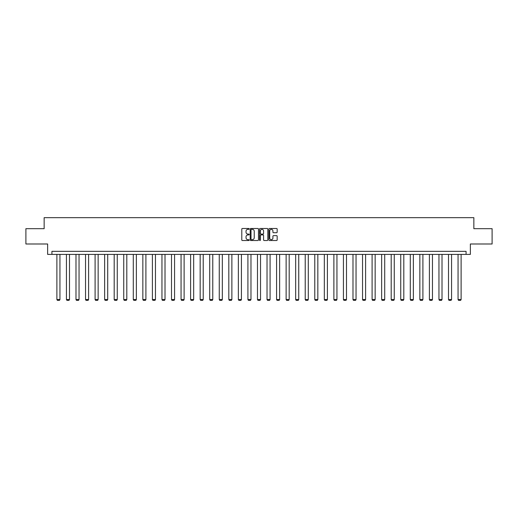 <?xml version="1.0" encoding="UTF-8"?>
<svg xmlns="http://www.w3.org/2000/svg" width="518" height="518" viewBox="0 0 518 518"><rect width="100%" height="100%" fill="white"/><g stroke="black" fill="none" stroke-linecap="round" stroke-linejoin="round"><path stroke-width="0.78" d="M249.203 228.911A0.421 0.421 0 0 0 248.782 228.49L242.398 228.49A0.602 0.602 0 0 0 241.796 229.092L241.796 239.912A0.602 0.602 0 0 0 242.398 240.514L248.782 240.514A0.421 0.421 0 0 0 249.203 240.093A0.421 0.421 0 0 0 248.782 239.672L247.954 239.672A1.923 1.923 0 0 1 246.031 237.749L246.031 236.849A1.923 1.923 0 0 1 247.954 234.926L248.782 234.926A0.421 0.421 0 0 0 249.203 234.505A0.421 0.421 0 0 0 248.782 234.084L247.954 234.084A1.923 1.923 0 0 1 246.031 232.161L246.031 231.255A1.923 1.923 0 0 1 247.954 229.332L248.782 229.332A0.421 0.421 0 0 0 249.203 228.911M276.567 232.731A0.602 0.602 0 0 0 277.162 232.129L277.162 229.092A0.602 0.602 0 0 0 276.567 228.49L269.47 228.49A0.602 0.602 0 0 0 268.874 229.092L268.874 239.912A0.602 0.602 0 0 0 269.47 240.514L276.567 240.514A0.602 0.602 0 0 0 277.162 239.912L277.162 236.247A0.602 0.602 0 0 0 276.567 235.645L273.53 235.645A0.602 0.602 0 0 0 272.928 236.247L272.928 238.066A1.606 1.606 0 0 1 271.322 239.672A1.606 1.606 0 0 1 269.716 238.066L269.716 230.944A1.606 1.606 0 0 1 271.322 229.332A1.606 1.606 0 0 1 272.928 230.944L272.928 232.129A0.602 0.602 0 0 0 273.53 232.731L276.567 232.731M466.077 254.403L470.363 254.403L470.363 243.991L492.1 243.991L492.1 228.684L473.853 228.684L473.853 217.664L44.147 217.664L44.147 228.684L25.9 228.684L25.9 243.991L47.637 243.991L47.637 254.403L466.077 254.403L466.077 251.34L51.923 251.34L51.923 254.403M258.476 229.092A0.602 0.602 0 0 0 257.873 228.49L250.783 228.49A0.602 0.602 0 0 0 250.181 229.092L250.181 239.912A0.602 0.602 0 0 0 250.783 240.514L257.873 240.514A0.602 0.602 0 0 0 258.476 239.912L258.476 229.092M260.127 228.49L267.217 228.49A0.602 0.602 0 0 1 267.819 229.092L267.819 239.912A0.602 0.602 0 0 1 267.217 240.514L264.186 240.514A0.602 0.602 0 0 1 263.584 239.912L263.584 235.522A0.602 0.602 0 0 0 262.982 234.926L260.968 234.926A0.602 0.602 0 0 0 260.366 235.522L260.366 240.093A0.421 0.421 0 0 1 259.945 240.514A0.421 0.421 0 0 1 259.524 240.093L259.524 229.092A0.602 0.602 0 0 1 260.127 228.49M251.444 229.332A0.421 0.421 0 0 0 251.023 229.752L251.023 239.251A0.421 0.421 0 0 0 251.444 239.672L252.311 239.672A1.923 1.923 0 0 0 254.234 237.749L254.234 231.255A1.923 1.923 0 0 0 252.311 229.332L251.444 229.332M263.584 230.97A1.606 1.606 0 0 0 261.972 229.364A1.606 1.606 0 0 0 260.366 230.97L260.366 233.482A0.602 0.602 0 0 0 260.968 234.084L262.982 234.084A0.602 0.602 0 0 0 263.584 233.482L263.584 230.97M59.946 254.403L59.946 299.54L56.883 299.54L56.883 254.403M59.946 299.54L59.486 300.336L57.343 300.336L56.883 299.54M69.496 254.403L69.496 299.54L66.433 299.54L66.433 254.403M69.496 299.54L69.036 300.336L66.893 300.336L66.433 299.54M79.047 254.403L79.047 299.54L75.984 299.54L75.984 254.403M79.047 299.54L78.587 300.336L76.444 300.336L75.984 299.54M88.597 254.403L88.597 299.54L85.535 299.54L85.535 254.403M88.597 299.54L88.138 300.336L85.994 300.336L85.535 299.54M98.148 254.403L98.148 299.54L95.092 299.54L95.092 254.403M98.148 299.54L97.688 300.336L95.552 300.336L95.092 299.54M107.705 254.403L107.705 299.54L104.642 299.54L104.642 254.403M107.705 299.54L107.245 300.336L105.102 300.336L104.642 299.54M117.256 254.403L117.256 299.54L114.193 299.54L114.193 254.403M117.256 299.54L116.796 300.336L114.653 300.336L114.193 299.54M126.806 254.403L126.806 299.54L123.744 299.54L123.744 254.403M126.806 299.54L126.347 300.336L124.203 300.336L123.744 299.54M136.357 254.403L136.357 299.54L133.294 299.54L133.294 254.403M136.357 299.54L135.897 300.336L133.754 300.336L133.294 299.54M145.908 254.403L145.908 299.54L142.845 299.54L142.845 254.403M145.908 299.54L145.448 300.336L143.305 300.336L142.845 299.54M155.458 254.403L155.458 299.54L152.402 299.54L152.402 254.403M155.458 299.54L155.005 300.336L152.862 300.336L152.402 299.54M165.015 254.403L165.015 299.54L161.953 299.54L161.953 254.403M165.015 299.54L164.556 300.336L162.412 300.336L161.953 299.54M174.566 254.403L174.566 299.54L171.503 299.54L171.503 254.403M174.566 299.54L174.106 300.336L171.963 300.336L171.503 299.54M184.117 254.403L184.117 299.54L181.054 299.54L181.054 254.403M184.117 299.54L183.657 300.336L181.514 300.336L181.054 299.54M193.667 254.403L193.667 299.54L190.605 299.54L190.605 254.403M193.667 299.54L193.208 300.336L191.064 300.336L190.605 299.54M203.218 254.403L203.218 299.54L200.162 299.54L200.162 254.403M203.218 299.54L202.758 300.336L200.615 300.336L200.162 299.54M212.775 254.403L212.775 299.54L209.712 299.54L209.712 254.403M212.775 299.54L212.315 300.336L210.172 300.336L209.712 299.54M222.326 254.403L222.326 299.54L219.263 299.54L219.263 254.403M222.326 299.54L221.866 300.336L219.723 300.336L219.263 299.54M231.876 254.403L231.876 299.54L228.814 299.54L228.814 254.403M231.876 299.54L231.416 300.336L229.273 300.336L228.814 299.54M241.427 254.403L241.427 299.54L238.364 299.54L238.364 254.403M241.427 299.54L240.967 300.336L238.824 300.336L238.364 299.54M250.977 254.403L250.977 299.54L247.915 299.54L247.915 254.403M250.977 299.54L250.518 300.336L248.375 300.336L247.915 299.54M260.528 254.403L260.528 299.54L257.472 299.54L257.472 254.403M260.528 299.54L260.068 300.336L257.932 300.336L257.472 299.54M270.085 254.403L270.085 299.54L267.023 299.54L267.023 254.403M270.085 299.54L269.625 300.336L267.482 300.336L267.023 299.54M279.636 254.403L279.636 299.54L276.573 299.54L276.573 254.403M279.636 299.54L279.176 300.336L277.033 300.336L276.573 299.54M289.186 254.403L289.186 299.54L286.124 299.54L286.124 254.403M289.186 299.54L288.727 300.336L286.584 300.336L286.124 299.54M298.737 254.403L298.737 299.54L295.674 299.54L295.674 254.403M298.737 299.54L298.277 300.336L296.134 300.336L295.674 299.54M308.288 254.403L308.288 299.54L305.225 299.54L305.225 254.403M308.288 299.54L307.828 300.336L305.685 300.336L305.225 299.54M317.838 254.403L317.838 299.54L314.782 299.54L314.782 254.403M317.838 299.54L317.385 300.336L315.242 300.336L314.782 299.54M327.395 254.403L327.395 299.54L324.333 299.54L324.333 254.403M327.395 299.54L326.936 300.336L324.792 300.336L324.333 299.54M336.946 254.403L336.946 299.54L333.883 299.54L333.883 254.403M336.946 299.54L336.486 300.336L334.343 300.336L333.883 299.54M346.497 254.403L346.497 299.54L343.434 299.54L343.434 254.403M346.497 299.54L346.037 300.336L343.894 300.336L343.434 299.54M356.047 254.403L356.047 299.54L352.985 299.54L352.985 254.403M356.047 299.54L355.588 300.336L353.444 300.336L352.985 299.54M365.598 254.403L365.598 299.54L362.542 299.54L362.542 254.403M365.598 299.54L365.138 300.336L362.995 300.336L362.542 299.54M375.155 254.403L375.155 299.54L372.092 299.54L372.092 254.403M375.155 299.54L374.695 300.336L372.552 300.336L372.092 299.54M384.706 254.403L384.706 299.54L381.643 299.54L381.643 254.403M384.706 299.54L384.246 300.336L382.103 300.336L381.643 299.54M394.256 254.403L394.256 299.54L391.194 299.54L391.194 254.403M394.256 299.54L393.797 300.336L391.653 300.336L391.194 299.54M403.807 254.403L403.807 299.54L400.744 299.54L400.744 254.403M403.807 299.54L403.347 300.336L401.204 300.336L400.744 299.54M413.358 254.403L413.358 299.54L410.295 299.54L410.295 254.403M413.358 299.54L412.898 300.336L410.755 300.336L410.295 299.54M422.908 254.403L422.908 299.54L419.852 299.54L419.852 254.403M422.908 299.54L422.448 300.336L420.312 300.336L419.852 299.54M432.465 254.403L432.465 299.54L429.403 299.54L429.403 254.403M432.465 299.54L432.006 300.336L429.862 300.336L429.403 299.54M442.016 254.403L442.016 299.54L438.953 299.54L438.953 254.403M442.016 299.54L441.556 300.336L439.413 300.336L438.953 299.54M451.566 254.403L451.566 299.54L448.504 299.54L448.504 254.403M451.566 299.54L451.107 300.336L448.964 300.336L448.504 299.54M461.117 254.403L461.117 299.54L458.054 299.54L458.054 254.403M461.117 299.54L460.657 300.336L458.514 300.336L458.054 299.54"/></g></svg>
